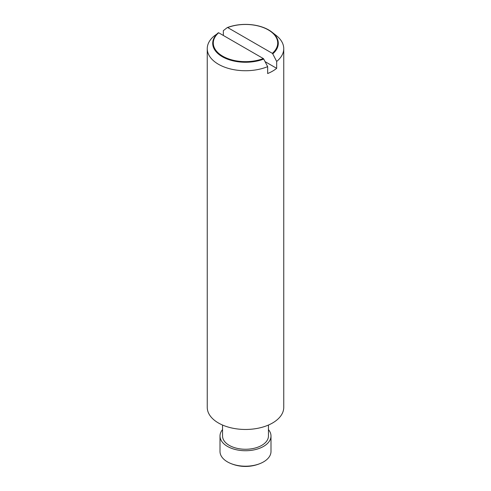 <?xml version="1.0" encoding="UTF-8"?>
<svg xmlns="http://www.w3.org/2000/svg" width="491" height="491" viewBox="0 0 491 491"><rect width="100%" height="100%" fill="white"/><g stroke="black" fill="none" stroke-linecap="round" stroke-linejoin="round"><path stroke-width="0.74" d="M268.448 429.594A25.495 14.724 180 0 1 270.995 436.008L270.995 451.481A25.495 14.724 180 0 1 263.532 461.89A25.495 14.724 180 0 1 261.114 463.117A25.495 14.724 180 0 1 229.886 463.117A25.495 14.724 180 0 1 220.005 451.481L220.005 436.008A25.495 14.724 180 0 1 222.552 429.594M270.995 436.008A25.495 14.724 180 0 1 263.532 446.417A25.495 14.724 180 0 1 235.741 449.609A25.495 14.724 180 0 1 220.005 436.008M268.448 425.053L268.448 436.008A22.948 13.251 180 0 1 261.728 445.38A22.948 13.251 180 0 1 236.717 448.252A22.948 13.251 180 0 1 222.552 436.008L222.552 425.053M271.928 32.118A32.793 18.934 180 0 1 272.75 53.857L272.333 53.341A32.21 18.597 0 0 0 268.276 29.902A32.21 18.597 0 0 0 227.683 27.564L227.259 27.594A32.793 18.934 180 0 1 271.928 32.118L276.323 35.579A38.249 22.083 180 0 1 283.749 48.646L283.749 407.383A38.249 22.083 180 0 1 272.542 422.997A38.249 22.083 180 0 1 230.862 427.784A38.249 22.083 180 0 1 207.251 407.383L207.251 48.646A38.249 22.083 180 0 1 214.328 35.855L218.667 32.768A32.21 18.597 0 0 0 222.724 56.201A32.21 18.597 0 0 0 263.317 58.546L263.741 59.061A32.793 18.934 180 0 1 222.313 56.717A32.793 18.934 180 0 1 218.25 32.799M265.072 61.639L276.672 68.335A38.249 22.083 180 0 1 272.542 71.158A38.249 22.083 180 0 1 267.656 73.54L267.656 66.647A38.249 22.083 180 0 1 227.959 68.274A38.249 22.083 180 0 1 207.251 48.646M267.656 66.647L263.741 59.061M263.317 58.546L218.667 32.768M272.75 53.857L276.672 61.443L276.672 68.335M283.749 48.646A38.249 22.083 180 0 1 276.672 61.443M223.344 35.462L223.344 30.651L227.259 27.594M227.683 27.564L272.333 53.341M229.886 463.117A38.249 38.249 0 0 0 261.114 463.117"/></g></svg>
